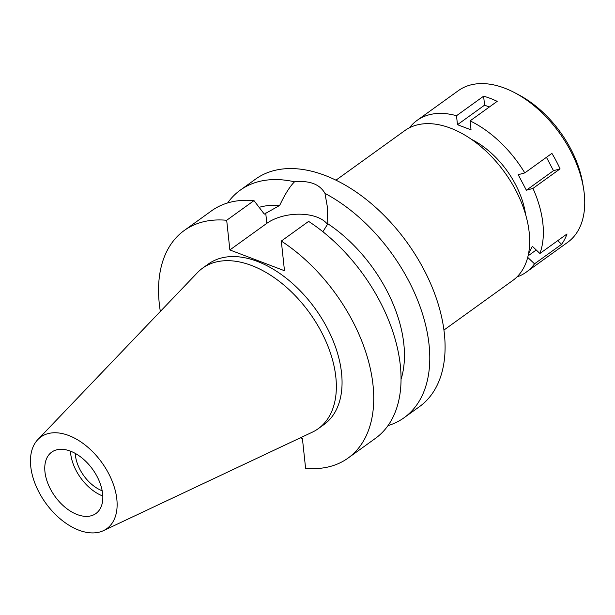 <?xml version="1.0" encoding="UTF-8"?>
<svg xmlns="http://www.w3.org/2000/svg" width="615" height="615" viewBox="0 0 615 615"><rect width="100%" height="100%" fill="white"/><g stroke="black" fill="none" stroke-linecap="round" stroke-linejoin="round"><path stroke-width="0.92" d="M30.75 466.462A56.472 34.617 54.2 0 1 37.823 439.594A56.472 34.617 54.2 0 1 83.986 444.122A56.472 34.617 54.2 0 1 116.835 499.219A56.472 34.617 54.2 0 1 103.412 530.66A56.472 34.617 54.2 0 1 58.902 517.715A56.472 34.617 54.2 0 1 30.75 466.462M44.956 471.866A37.838 23.186 -125.8 0 0 65.382 507.529A37.838 23.186 -125.8 0 0 95.902 513.54A37.838 23.186 -125.8 0 0 102.628 493.814A37.838 23.186 -125.8 0 0 82.21 458.152A37.838 23.186 -125.8 0 0 51.683 452.14A37.838 23.186 -125.8 0 0 44.956 471.866M37.823 439.594L197.423 272.66A98.93 60.631 54.2 0 1 202.619 268.132A98.93 60.631 54.2 0 1 282.439 283.853A98.93 60.631 54.2 0 1 335.836 377.095A98.93 60.631 54.2 0 1 318.255 428.678A98.93 60.631 54.2 0 1 312.32 432.176L103.412 530.66M318.255 428.678L323.959 424.573A98.93 60.631 -125.8 0 0 341.54 372.982A98.93 60.631 -125.8 0 0 288.151 279.74A98.93 60.631 -125.8 0 0 208.331 264.027L202.619 268.132M160.338 311.451A140.212 85.939 54.2 0 1 159.285 303.641A140.212 85.939 54.2 0 1 184.2 230.525A140.212 85.939 54.2 0 1 226.689 220.278L229.864 249.951L284.484 270.738L281.309 241.057A140.212 85.939 54.2 0 1 373.005 384.952A140.212 85.939 54.2 0 1 348.09 458.067A140.212 85.939 54.2 0 1 305.601 468.315L302.426 438.641L300.312 437.834M229.864 249.951L266.825 223.337A35.831 19.273 173.9 0 1 317.102 217.18A35.831 19.273 173.9 0 1 327.611 224.49M401.041 379.309A117.957 72.293 -125.8 0 0 403.84 344.069A117.957 72.293 -125.8 0 0 327.841 223.768L327.203 206.002L324.966 193.394C319.785 184.208 309.645 180.349 294.531 181.809C289.888 186.376 284.937 194.248 279.679 205.448L264.304 214.105L253.995 200.613L226.689 220.278M279.679 205.448A117.957 72.293 -125.8 0 0 259.153 207.332M253.995 200.613A140.212 85.939 -125.8 0 0 211.499 210.86L184.2 230.525M322.898 231.732L327.841 223.768M281.309 241.057L308.607 221.392A140.212 85.939 -125.8 0 1 400.311 365.287A140.212 85.939 -125.8 0 1 375.388 438.403L348.09 458.067M227.627 202.958A140.212 85.939 54.2 0 1 240.234 190.166A140.212 85.939 54.2 0 1 294.531 181.809M324.966 193.394A140.212 85.939 54.2 0 1 429.047 344.592A140.212 85.939 54.2 0 1 404.124 417.708L419.438 406.684A140.212 85.939 -125.8 0 0 444.353 333.561A140.212 85.939 -125.8 0 0 368.677 201.405A140.212 85.939 -125.8 0 0 255.548 179.134L240.234 190.166M404.124 417.708A140.212 85.939 54.2 0 1 387.996 425.618M443.938 330.063L512.764 280.494A92.358 56.611 -125.8 0 0 529.177 232.332A92.358 56.611 -125.8 0 0 479.323 145.271A92.358 56.611 -125.8 0 0 404.801 130.603L335.975 180.172M75.253 453.393A31.603 19.373 -125.8 0 0 75.391 455.177A31.603 19.373 -125.8 0 0 102.182 490.785M102.797 496.028A37.838 23.186 54.2 0 1 70.64 453.37A37.838 23.186 54.2 0 1 70.471 451.149M489.371 106.987L484.574 105.165L457.468 124.691L471.036 129.85L470.075 120.878A93.472 57.287 54.2 0 1 524.795 172.907L518.207 174.706L526.371 190.212L532.959 188.421A93.472 57.287 54.2 0 1 542.868 223.399A93.472 57.287 54.2 0 1 539.916 253.488L532.367 246.315L528.554 253.618M527.716 257.377L534.512 263.835A93.472 57.287 54.2 0 1 526.255 272.145A93.472 57.287 54.2 0 1 516.938 276.95M409.482 127.759A93.472 57.287 54.2 0 1 416.993 120.448A93.472 57.287 54.2 0 1 456.507 115.72L457.468 124.691M525.61 214.558A71.217 43.65 -125.8 0 0 471.413 139.313M534.512 263.835L561.618 244.309A93.472 57.287 54.2 0 0 567.022 233.961L539.916 253.488M526.255 272.145L567.637 242.341A93.472 57.287 -125.8 0 0 584.25 193.594A93.472 57.287 -125.8 0 0 583.543 188.39A93.472 57.287 -125.8 0 0 514.586 92.65A93.472 57.287 -125.8 0 0 458.375 90.643L416.993 120.448M561.618 244.309L557.759 240.634M536.226 249.99L528.085 255.855M532.959 188.421L560.073 168.887L553.485 170.686L546.443 157.317M484.574 105.165L483.621 96.194L456.507 115.72M483.621 96.194A93.472 57.287 54.2 0 1 497.189 101.352L470.075 120.878M560.073 168.887A93.472 57.287 54.2 0 0 551.901 153.381L524.795 172.907M553.485 170.686L526.371 190.212M583.543 188.39L582.789 183.739A86.8 53.198 -125.8 0 0 518.76 94.841L514.586 92.65M266.825 223.337L265.726 213.082"/></g></svg>
